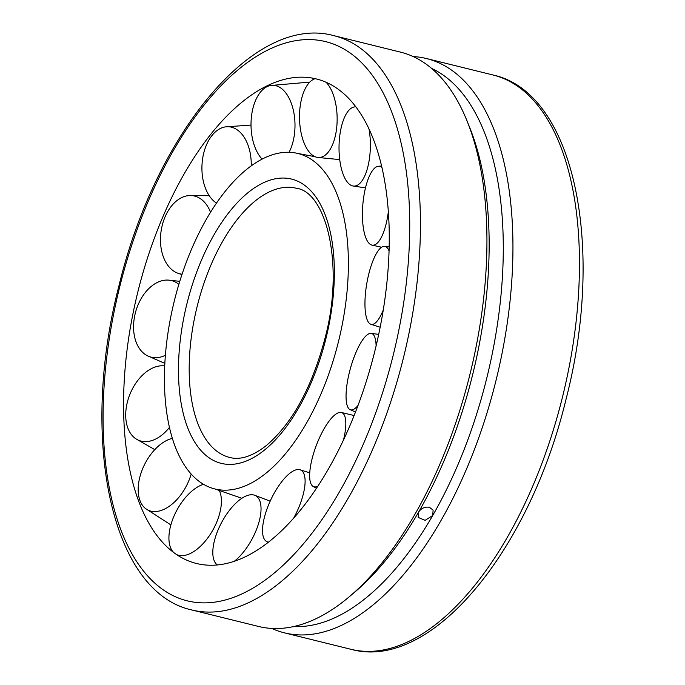 <?xml version="1.0" encoding="UTF-8"?>
<svg xmlns="http://www.w3.org/2000/svg" width="685" height="685" viewBox="0 0 685 685"><rect width="100%" height="100%" fill="white"/><g stroke="black" fill="none" stroke-linecap="round" stroke-linejoin="round"><path stroke-width="1.03" d="M338.167 342.825A172.8 84.555 103.9 0 1 214.859 488.953A172.8 84.555 103.9 0 1 174.649 299.628A172.8 84.555 103.9 0 1 297.769 153.449A172.8 84.555 103.9 0 1 298.506 153.637A172.8 84.555 103.9 0 1 338.167 342.825M374.507 352.424A249.588 122.135 103.9 0 1 171.019 550.415A249.588 122.135 103.9 0 1 138.319 290.029A249.588 122.135 103.9 0 1 287.597 78.647A249.588 122.135 103.9 0 1 317.215 79.169A249.588 122.135 103.9 0 1 374.507 352.424M333.946 35.68C253.998 13.477 155.701 133.798 119.164 284.96C79.486 437.004 110.062 592.328 192.023 610.018L258.545 626.458A295.809 144.749 -76.1 0 0 349.615 596.481A295.809 144.749 -76.1 0 0 467.093 121.074A295.809 144.749 -76.1 0 0 401.573 52.402A295.809 144.749 -76.1 0 0 400.468 52.12L333.946 35.68A295.809 144.749 103.9 0 1 335.051 35.962A295.809 144.749 103.9 0 1 402.951 359.822A295.809 144.749 103.9 0 1 192.023 610.018A295.809 144.749 103.9 0 1 190.927 609.736M413.158 56.564A295.809 144.749 103.9 0 1 426.455 58.542A295.809 144.749 103.9 0 1 427.551 58.824A295.809 144.749 103.9 0 1 495.735 381.562A295.809 144.749 103.9 0 1 284.532 632.88A295.809 144.749 103.9 0 1 283.427 632.597A295.809 144.749 103.9 0 1 271.842 628.436M467.093 121.074L469.773 127.727A288.779 141.307 103.9 0 1 418.612 512.055C421.284 508.21 424.854 506.609 429.349 507.26L433.125 510.128L432.697 515.54L425.094 520.352L418.15 517.389L418.612 512.055A288.779 141.307 103.9 0 1 355.087 591.84L349.615 596.481M431.618 68.414A288.779 141.307 103.9 0 1 432.697 515.54A288.779 141.307 103.9 0 1 293.694 626.544M369.027 129.114A39.61 15.661 91 0 1 367.896 166.635A39.61 15.661 91 0 1 353.023 185.995A39.61 15.661 91 0 1 341.507 126.34A39.61 15.661 91 0 1 354.376 106.946A39.61 15.661 91 0 1 355.866 106.911M388.326 211.896A39.61 13.058 94.8 0 1 381.211 237.584A39.61 13.058 94.8 0 1 371.878 245.084A39.61 13.058 94.8 0 1 362.442 216.494A39.61 13.058 94.8 0 1 370.474 173.862A39.61 13.058 94.8 0 1 378.462 166.249A39.61 13.058 94.8 0 1 381.879 167.414M383.266 309.92A39.61 11.465 99.8 0 1 374.721 323.431A39.61 11.465 99.8 0 1 370.859 324.27A39.61 11.465 99.8 0 1 366.098 287.974A39.61 11.465 99.8 0 1 381.494 247.302A39.61 11.465 99.8 0 1 384.345 246.292A39.61 11.465 99.8 0 1 389.037 250.916M358.067 405.366A39.61 11.157 105.4 0 1 350.121 409.673A39.61 11.157 105.4 0 1 349.53 409.339A39.61 11.157 105.4 0 1 350.651 367.571A39.61 11.157 105.4 0 1 371.124 333.372A39.61 11.157 105.4 0 1 372.64 333.963A39.61 11.157 105.4 0 1 376.108 345.839M317.891 486.204A39.61 12.176 110.8 0 1 313.156 486.436A39.61 12.176 110.8 0 1 310.005 480.442A39.61 12.176 110.8 0 1 319.647 437.441A39.61 12.176 110.8 0 1 341.216 412.447A39.61 12.176 110.8 0 1 345.463 418.852A39.61 12.176 110.8 0 1 343.476 440.095M268.537 542.178A39.61 14.359 115.2 0 1 266.217 541.296A39.61 14.359 115.2 0 1 262.98 524.453A39.61 14.359 115.2 0 1 278.504 486.17A39.61 14.359 115.2 0 1 299.919 469.747A39.61 14.359 115.2 0 1 304.645 487.3A39.61 14.359 115.2 0 1 293.574 518.305M217.222 564.877L217.368 564.997A39.61 17.322 118.1 0 1 217.222 564.877A39.61 17.322 118.1 0 1 216.58 533.761A39.61 17.322 118.1 0 1 254.418 495.169A39.61 17.322 118.1 0 1 257.26 527.467A39.61 17.322 118.1 0 1 234.159 561.392M173.707 552.53A39.61 20.559 118.8 0 1 178.836 506.754A39.61 20.559 118.8 0 1 203.539 484.286M219.114 490.075A39.61 20.559 118.8 0 1 211.485 532.416A39.61 20.559 118.8 0 1 176.482 554.507M191.192 474.029A39.61 23.504 116.9 0 1 175.249 501.274A39.61 23.504 116.9 0 1 145.657 508.647A39.61 23.504 116.9 0 1 139.868 500.273A39.61 23.504 116.9 0 1 156.266 448.11A39.61 23.504 116.9 0 1 172.389 438.34M169.469 427.363A39.61 25.653 112.3 0 1 154.81 439.445A39.61 25.653 112.3 0 1 135.913 438.837A39.61 25.653 112.3 0 1 125.723 416.369A39.61 25.653 112.3 0 1 152.781 367.956A39.61 25.653 112.3 0 1 164.743 365.953M165.41 355.284A39.61 26.629 105.6 0 1 153.697 357.604A39.61 26.629 105.6 0 1 147.352 355.729A39.61 26.629 105.6 0 1 134.637 316.127A39.61 26.629 105.6 0 1 168.416 280.114A39.61 26.629 105.6 0 1 168.972 280.156A39.61 26.629 105.6 0 1 178.853 284.361M182.073 274.188A39.61 26.261 98.4 0 1 177.929 273.246A39.61 26.261 98.4 0 1 172.115 269.907A39.61 26.261 98.4 0 1 165.068 216.888A39.61 26.261 98.4 0 1 189.42 195.559A39.61 26.261 98.4 0 1 202.049 199.9A39.61 26.261 98.4 0 1 210.535 212.213M216.46 203.102A39.61 24.626 92.7 0 1 206.87 191.526A39.61 24.626 92.7 0 1 211.751 135.801A39.61 24.626 92.7 0 1 225.536 126.871A39.61 24.626 92.7 0 1 246.292 141.059A39.61 24.626 92.7 0 1 251.241 165.83M262.098 159.091A39.61 21.988 89.5 0 1 251.96 136.007A39.61 21.988 89.5 0 1 266.611 86.884A39.61 21.988 89.5 0 1 270.489 85.514A39.61 21.988 89.5 0 1 294.053 113.804A39.61 21.988 89.5 0 1 289.07 152.275M326.077 82.268A39.61 18.82 89 0 1 337.063 122.846A39.61 18.82 89 0 1 317.472 157.404A39.61 18.82 89 0 1 299.585 112.948A39.61 18.82 89 0 1 315.22 78.672M296.245 188.238C326.325 191.723 344.94 265.506 324.733 339.263C311.632 387.993 292.195 423.399 266.439 445.464C252.482 456.313 240.247 460.311 229.723 457.46A138.661 67.849 103.9 0 1 229.21 457.332A138.661 67.849 103.9 0 1 197.383 305.519A138.661 67.849 103.9 0 1 296.245 188.238A138.661 67.849 103.9 0 1 296.768 188.375M292.084 179.213A146.427 71.651 103.9 0 1 325.692 339.529A146.427 71.651 103.9 0 1 220.741 463.24A146.427 71.651 103.9 0 1 187.133 302.924A146.427 71.651 103.9 0 1 292.084 179.213M426.455 58.542L492.977 74.982A295.809 144.749 103.9 0 1 494.073 75.264A295.809 144.749 103.9 0 1 561.974 399.124A295.809 144.749 103.9 0 1 351.054 649.32L284.532 632.88M120.123 285.225A288.042 140.947 103.9 0 1 326.582 41.871A288.042 140.947 103.9 0 1 392.702 357.227A288.042 140.947 103.9 0 1 186.243 600.582A288.042 140.947 103.9 0 1 120.123 285.225M241.865 498.278L214.859 488.953M297.769 153.449L315.066 156.702M492.977 74.982C574.938 92.672 605.514 247.996 565.836 400.04C529.299 551.202 431.002 671.523 351.054 649.32M353.023 185.995L365.482 187.878M355.746 106.749L354.376 106.946M371.878 245.084L381.579 247.242M381.554 166.044L378.462 166.249M370.859 324.27L380.158 327.207M389.149 246.42L384.345 246.292M371.124 333.372L378.694 334.366M355.524 412.027L350.121 409.673M341.216 412.447L354.136 415.538M316.504 488.302L313.156 486.436M299.919 469.747L309.748 472.83M268.066 542.546L266.217 541.296M254.418 495.169L270.173 501.172M170.873 524.898L145.657 508.647M154.793 449.625L135.913 438.837M168.416 280.114L179.778 281.329M147.352 355.729L164.871 363.401M177.929 273.246L181.927 274.625M209.267 195.739L189.42 195.559M251.01 125.072L225.536 126.871M309.8 82.106L270.489 85.514M317.472 157.404L339.726 159.614"/></g></svg>
